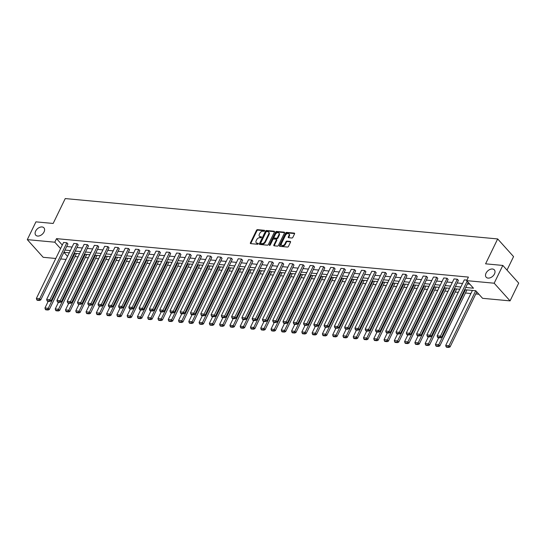 <?xml version="1.0" encoding="UTF-8"?>
<svg xmlns="http://www.w3.org/2000/svg" width="546" height="546" viewBox="0 0 546 546"><rect width="100%" height="100%" fill="white"/><g stroke="black" fill="none" stroke-linecap="round" stroke-linejoin="round"><path stroke-width="0.82" d="M486.049 273.157A5.494 3.651 -42 0 0 486.179 277.225A5.494 3.651 -42 0 0 490.397 277.716A5.494 3.651 -42 0 0 494.478 273.949A5.494 3.651 -42 0 0 494.348 269.881A5.494 3.651 -42 0 0 490.131 269.39A5.494 3.651 -42 0 0 486.049 273.157M35.633 231.122A5.494 3.651 -42 0 0 35.763 235.19A5.494 3.651 -42 0 0 39.981 235.674A5.494 3.651 -42 0 0 44.062 231.907A5.494 3.651 -42 0 0 43.939 227.839A5.494 3.651 -42 0 0 39.715 227.348A5.494 3.651 -42 0 0 35.633 231.122M264.578 230.835A0.587 0.389 -42 0 0 264.36 230.303L257.494 229.661A0.846 0.56 -42 0 0 256.504 230.303L250.402 242.868A0.846 0.56 -42 0 0 250.71 243.625L257.582 244.267A0.587 0.389 -42 0 0 258.053 243.291L257.166 243.202A2.696 1.788 -42 0 1 256.245 242.772A2.696 1.788 -42 0 1 256.183 240.779L256.688 239.728A2.696 1.788 -42 0 1 259.841 237.687L260.735 237.776A0.587 0.389 -42 0 0 261.206 236.793L260.319 236.711A2.696 1.788 -42 0 1 259.398 236.281A2.696 1.788 -42 0 1 259.336 234.289L259.841 233.238A2.696 1.788 -42 0 1 262.995 231.197L263.889 231.279A0.587 0.389 -42 0 0 264.578 230.835M291.857 238.015A0.846 0.56 -42 0 0 292.84 237.38L294.553 233.852A0.846 0.56 -42 0 0 294.246 233.094L286.616 232.384A0.846 0.56 -42 0 0 285.633 233.019L279.532 245.584A0.846 0.56 -42 0 0 279.839 246.342L287.469 247.051A0.846 0.56 -42 0 0 288.452 246.417L290.52 242.158A0.846 0.56 -42 0 0 290.213 241.4L286.95 241.093A0.846 0.56 -42 0 0 285.961 241.735L284.937 243.844A2.252 1.495 -42 0 1 283.265 245.393A2.252 1.495 -42 0 1 281.531 245.188A2.252 1.495 -42 0 1 281.477 243.523L285.497 235.251A2.252 1.495 -42 0 1 287.169 233.702A2.252 1.495 -42 0 1 288.902 233.906A2.252 1.495 -42 0 1 288.957 235.572L288.288 236.95A0.846 0.56 -42 0 0 288.595 237.708L291.857 238.015M55.788 258.476L43.189 257.303L27.3 239.633L35.934 221.853L53.16 223.464L65.24 198.573L497.672 238.936L485.585 263.827L502.811 265.431L494.178 283.21L510.066 300.88L482.568 298.314L475.764 290.745L464.632 289.701M27.3 239.633L54.798 242.199L60.572 248.621M465.711 287.483L473.484 288.213L466.68 280.644L468.407 277.088L56.525 238.643L54.798 242.199M466.68 280.644L494.178 283.21M274.447 231.975A0.846 0.56 -42 0 0 274.14 231.217L266.509 230.508A0.846 0.56 -42 0 0 265.527 231.142L259.425 243.707A0.846 0.56 -42 0 0 259.732 244.465L267.363 245.174A0.846 0.56 -42 0 0 268.345 244.54L274.447 231.975M276.563 231.443L284.193 232.159A0.846 0.56 -42 0 1 284.5 232.917L278.399 245.475A0.846 0.56 -42 0 1 277.416 246.116L274.147 245.809A0.846 0.56 -42 0 1 273.839 245.052L276.317 239.96A0.846 0.56 -42 0 0 276.01 239.196L273.839 238.998A0.846 0.56 -42 0 0 272.857 239.633L270.284 244.942A0.587 0.389 -42 0 1 269.376 244.854L275.58 232.084A0.846 0.56 -42 0 1 276.563 231.443L276.993 231.92L284.582 232.63M502.811 265.431L518.7 283.101L510.066 300.88M507.009 270.099L513.561 256.606L497.672 238.936M466.939 289.919L439.803 345.946L438.731 344.751L438.11 345.987L435.804 345.775L436.234 346.253L438.54 346.464L438.11 345.987M446.389 288.001L419.253 344.028L418.181 342.833L417.56 344.069L415.253 343.857L415.683 344.335L417.99 344.546L417.56 344.069M425.839 286.084L398.703 342.11L397.631 340.916L397.01 342.151L394.703 341.939L395.133 342.417L397.44 342.629L397.01 342.151M405.289 284.166L378.153 340.192L377.081 338.998L376.46 340.233L374.153 340.022L374.583 340.499L376.883 340.711L376.46 340.233M384.739 282.248L357.603 338.274L356.524 337.08L355.903 338.315L353.603 338.104L354.033 338.581L356.333 338.793L355.903 338.315M364.189 280.33L337.046 336.356L335.974 335.162L335.353 336.397L333.046 336.186L333.476 336.657L335.783 336.875L335.353 336.397M343.632 278.412L316.496 334.439L315.424 333.244L314.803 334.48L312.496 334.261L312.926 334.739L315.233 334.957L314.803 334.48M323.082 276.494L295.946 332.521L294.874 331.326L294.253 332.562L291.946 332.343L292.376 332.821L294.683 333.04L294.253 332.562M302.532 274.577L275.396 330.603L274.324 329.409L273.703 330.644L271.396 330.426L271.826 330.903L274.133 331.122L273.703 330.644M281.982 272.659L254.845 328.685L253.774 327.491L253.153 328.726L250.846 328.508L251.276 328.985L253.576 329.204L253.153 328.726M261.432 270.734L234.295 326.767L233.217 325.573L232.596 326.808L230.296 326.59L230.726 327.068L233.026 327.286L232.596 326.808M240.882 268.816L213.739 324.843L212.667 323.655L212.046 324.89L209.739 324.672L210.169 325.15L212.476 325.368L212.046 324.89M220.325 266.898L193.188 322.925L192.117 321.737L191.496 322.973L189.189 322.754L189.619 323.232L191.926 323.45L191.496 322.973M199.775 264.981L172.638 321.007L171.567 319.813L170.946 321.055L168.639 320.836L169.069 321.314L171.376 321.533L170.946 321.055M179.225 263.063L152.088 319.089L151.017 317.895L150.396 319.137L148.089 318.919L148.519 319.396L150.826 319.615L150.396 319.137M158.674 261.145L131.538 317.171L130.467 315.977L129.846 317.219L127.539 317.001L127.969 317.479L130.269 317.697L129.846 317.219M138.124 259.227L110.988 315.254L109.91 314.059L109.289 315.295L106.989 315.083L107.419 315.561L109.719 315.772L109.289 315.295M117.574 257.309L90.438 313.336L89.36 312.141L88.739 313.377L86.432 313.165L86.862 313.643L89.169 313.854L88.739 313.377M97.017 255.391L69.881 311.418L68.81 310.224L68.189 311.459L65.882 311.247L66.312 311.725L68.619 311.937L68.189 311.459M76.467 253.474L49.331 309.5L48.26 308.306L47.639 309.541L45.332 309.329L45.762 309.807L48.068 310.019L47.639 309.541M75.041 256.559L78.064 256.838M85.312 257.514L88.343 257.801M95.591 258.476L98.614 258.756M105.869 259.432L108.893 259.719M116.141 260.394L119.164 260.674M126.419 261.35L129.443 261.636M136.691 262.312L139.721 262.592M146.97 263.274L149.993 263.554M157.248 264.23L160.271 264.51M167.52 265.192L170.543 265.472M177.798 266.148L180.822 266.428M188.07 267.11L191.093 267.39M198.348 268.066L201.372 268.352M208.62 269.028L211.65 269.308M218.898 269.983L221.922 270.27M229.177 270.946L232.2 271.226M239.448 271.901L242.472 272.188M249.727 272.863L252.75 273.143M259.998 273.819L263.029 274.106M270.277 274.781L273.3 275.061M280.555 275.737L283.579 276.023M290.827 276.699L293.85 276.979M301.105 277.655L304.129 277.941M311.377 278.617L314.4 278.897M321.655 279.572L324.679 279.859M331.927 280.535L334.957 280.815M342.205 281.49L345.229 281.777M352.484 282.453L355.507 282.732M362.756 283.415L365.779 283.695M373.034 284.37L376.058 284.65M383.306 285.333L386.336 285.613M393.584 286.288L396.608 286.568M403.863 287.251L406.886 287.53M414.134 288.206L417.158 288.493M424.413 289.168L427.436 289.448M434.684 290.124L437.708 290.411M444.963 291.086L447.986 291.366M455.234 292.042L458.265 292.328M465.513 293.004L470.911 293.509M475.791 293.96L478.917 294.253M86.746 254.436L59.61 310.462L58.531 309.268L57.917 310.503L55.61 310.285L56.04 310.763L58.34 310.981L57.917 310.503M107.296 256.354L80.16 312.38L79.088 311.186L78.467 312.421L76.16 312.203L76.59 312.681L78.897 312.899L78.467 312.421M127.846 258.272L100.71 314.298L99.638 313.104L99.017 314.339L96.71 314.121L97.14 314.598L99.447 314.817L99.017 314.339M148.396 260.189L121.26 316.216L120.188 315.022L119.567 316.257L117.26 316.038L117.69 316.516L119.997 316.735L119.567 316.257M168.946 262.107L141.81 318.134L140.738 316.939L140.117 318.175L137.81 317.963L138.24 318.441L140.547 318.652L140.117 318.175M189.503 264.025L162.367 320.052L161.288 318.857L160.667 320.092L158.367 319.881L158.79 320.359L161.097 320.57L160.667 320.092M210.053 265.943L182.917 321.969L181.838 320.775L181.217 322.01L178.917 321.799L179.347 322.276L181.647 322.488L181.217 322.01M230.603 267.861L203.467 323.887L202.395 322.693L201.774 323.928L199.467 323.717L199.897 324.194L202.204 324.406L201.774 323.928M251.153 269.779L224.017 325.805L222.945 324.611L222.324 325.846L220.018 325.634L220.447 326.112L222.754 326.324L222.324 325.846M271.703 271.696L244.567 327.723L243.496 326.528L242.874 327.764L240.568 327.552L240.998 328.03L243.304 328.242L242.874 327.764M292.253 273.614L265.117 329.641L264.046 328.446L263.425 329.682L261.118 329.47L261.548 329.948L263.855 330.159L263.425 329.682M312.81 275.532L285.674 331.558L284.596 330.364L283.975 331.599L281.675 331.388L282.098 331.866L284.405 332.077L283.975 331.599M333.36 277.45L306.224 333.476L305.146 332.282L304.525 333.517L302.225 333.306L302.655 333.783L304.955 333.995L304.525 333.517M353.91 279.368L326.774 335.394L325.703 334.2L325.082 335.442L322.775 335.224L323.205 335.701L325.512 335.913L325.082 335.442M374.46 281.286L347.324 337.312L346.253 336.118L345.632 337.36L343.325 337.141L343.755 337.619L346.062 337.837L345.632 337.36M395.011 283.203L367.874 339.23L366.803 338.035L366.182 339.278L363.875 339.059L364.305 339.537L366.612 339.755L366.182 339.278M415.561 285.121L388.424 341.148L387.353 339.953L386.732 341.195L384.425 340.977L384.855 341.455L387.162 341.673L386.732 341.195M436.118 287.039L408.981 343.065L407.903 341.878L407.282 343.113L404.982 342.895L405.405 343.373L407.712 343.591L407.282 343.113M456.668 288.957L429.531 344.99L428.453 343.796L427.832 345.031L425.532 344.813L425.962 345.29L428.262 345.509L427.832 345.031M66.066 259.439L60.661 258.934M64.96 250.082L70.359 250.587M75.239 251.037L80.637 251.542M85.51 251.999L90.909 252.505M95.789 252.962L101.187 253.46M106.061 253.917L111.466 254.422M116.339 254.88L121.738 255.378M126.611 255.835L132.016 256.34M136.889 256.797L142.288 257.296M147.167 257.753L152.566 258.258M157.439 258.715L162.838 259.22M167.718 259.671L173.116 260.176M177.989 260.633L183.395 261.138M188.268 261.589L193.666 262.094M198.546 262.551L203.945 263.056M208.818 263.506L214.216 264.011M219.096 264.469L224.495 264.974M229.368 265.424L234.773 265.929M239.646 266.387L245.045 266.892M249.918 267.342L255.323 267.847M260.196 268.304L265.595 268.809M270.475 269.26L275.873 269.765M280.746 270.222L286.145 270.727M291.025 271.178L296.423 271.683M301.296 272.14L306.702 272.645M311.575 273.102L316.973 273.601M321.847 274.058L327.252 274.563M332.125 275.02L337.524 275.518M342.403 275.976L347.802 276.481M352.675 276.938L358.08 277.443M362.953 277.894L368.352 278.399M373.225 278.856L378.631 279.361M383.504 279.811L388.902 280.316M393.782 280.774L399.181 281.279M404.054 281.729L409.452 282.234M414.332 282.691L419.731 283.197M424.604 283.647L430.009 284.152M434.882 284.609L440.281 285.114M445.154 285.565L450.559 286.07M455.432 286.527L460.831 287.032M69.281 252.805L63.882 252.3L67.547 256.374M459.759 289.25L454.354 288.745M449.481 288.288L444.082 287.783M439.202 287.332L433.804 286.827M428.931 286.37L423.532 285.865M418.652 285.415L413.254 284.91M408.381 284.452L402.975 283.947M398.102 283.497L392.704 282.992M387.824 282.535L382.425 282.029M377.552 281.579L372.154 281.074M367.274 280.617L361.875 280.112M357.002 279.654L351.597 279.156M346.724 278.699L341.325 278.194M336.452 277.737L331.047 277.238M326.174 276.781L320.775 276.276M315.895 275.819L310.497 275.32M305.623 274.863L300.225 274.358M295.345 273.901L289.946 273.396M285.073 272.945L279.668 272.44M274.795 271.983L269.396 271.478M264.523 271.028L259.118 270.523M254.245 270.065L248.846 269.56M243.966 269.11L238.568 268.605M233.695 268.147L228.289 267.642M223.416 267.192L218.018 266.687M213.145 266.23L207.739 265.725M202.866 265.274L197.468 264.769M192.588 264.312L187.189 263.807M182.316 263.356L176.918 262.851M172.038 262.394L166.639 261.889M161.766 261.438L156.361 260.933M151.488 260.476L146.089 259.971M141.216 259.514L135.811 259.016M130.938 258.558L125.539 258.053M120.659 257.596L115.261 257.098M110.388 256.64L104.982 256.135M100.109 255.678L94.711 255.173M89.837 254.723L84.432 254.218M79.559 253.76L74.16 253.255M66.687 246.526L72.086 247.031M76.959 247.488L82.364 247.986M87.237 248.444L92.636 248.949M97.516 249.406L102.914 249.904M107.787 250.361L113.193 250.867M118.066 251.324L123.464 251.822M128.337 252.279L133.743 252.784M138.616 253.242L144.014 253.747M148.894 254.197L154.293 254.702M159.166 255.159L164.564 255.665M169.444 256.115L174.843 256.62M179.716 257.077L185.121 257.582M189.994 258.033L195.393 258.538M200.266 258.995L205.671 259.5M210.544 259.951L215.943 260.456M220.823 260.913L226.221 261.418M231.095 261.868L236.5 262.373M241.373 262.831L246.772 263.336M251.645 263.786L257.05 264.291M261.923 264.749L267.322 265.254M272.201 265.704L277.6 266.209M282.473 266.666L287.872 267.171M292.752 267.629L298.15 268.127M303.023 268.584L308.429 269.089M313.302 269.547L318.7 270.045M323.573 270.502L328.979 271.007M333.852 271.464L339.25 271.969M344.13 272.42L349.529 272.925M354.402 273.382L359.807 273.887M364.68 274.338L370.079 274.843M374.952 275.3L380.357 275.805M385.23 276.256L390.629 276.761M395.509 277.218L400.907 277.723M405.78 278.173L411.179 278.678M416.059 279.136L421.457 279.641M426.33 280.091L431.736 280.596M436.609 281.053L442.007 281.559M446.881 282.009L452.286 282.514M457.159 282.971L462.558 283.476M467.437 283.927L469.84 284.152M56.525 238.643L62.299 245.065M437.496 337.182L437.926 337.66L440.226 337.872L439.796 337.394L437.496 337.182L437.128 335.851L464.305 279.873L466.932 280.118M427.218 336.22L427.648 336.698L429.955 336.916L429.525 336.438L427.218 336.22L426.849 334.896L454.033 278.917L457.323 279.224L430.146 335.203L431.217 336.397L458.401 280.419L457.323 279.224M416.939 335.264L417.369 335.742L419.676 335.954L419.246 335.476L416.939 335.264L416.578 333.934L443.755 277.955L447.051 278.262L419.867 334.241L420.939 335.435L448.123 279.456L447.051 278.262M406.668 334.302L407.098 334.78L409.404 334.998L408.974 334.521L406.668 334.302L406.299 332.978L433.483 276.999L436.773 277.307L409.596 333.285L410.667 334.48L437.844 278.501L436.773 277.307M396.389 333.347L396.819 333.824L399.126 334.036L398.696 333.558L396.389 333.347L396.021 332.016L423.205 276.037L426.501 276.344L399.317 332.323L400.389 333.517L427.573 277.539L426.501 276.344M386.118 332.384L386.548 332.862L388.848 333.08L388.418 332.603L386.118 332.384L385.749 331.06L412.926 275.082L416.223 275.389L389.039 331.367L390.117 332.562L417.294 276.583L416.223 275.389M375.839 331.429L376.269 331.907L378.576 332.118L378.146 331.64L375.839 331.429L375.471 330.098L402.655 274.119L405.944 274.426L378.767 330.405L379.839 331.599L407.023 275.621L405.944 274.426M365.567 330.466L365.991 330.944L368.297 331.163L367.868 330.685L365.567 330.466L365.199 329.142L392.376 273.164L395.673 273.471L368.489 329.45L369.567 330.644L396.744 274.665L395.673 273.471M355.289 329.511L355.719 329.989L358.026 330.2L357.596 329.723L355.289 329.511L354.92 328.18L382.104 272.201L385.394 272.509L358.217 328.487L359.288 329.682L386.472 273.703L385.394 272.509M345.011 328.549L345.441 329.026L347.747 329.245L347.317 328.767L345.011 328.549L344.649 327.225L371.826 271.246L375.122 271.553L347.939 327.532L349.01 328.726L376.194 272.747L375.122 271.553M334.739 327.593L335.169 328.071L337.469 328.282L337.046 327.805L334.739 327.593L334.37 326.262L361.554 270.284L364.844 270.591L337.667 326.569L338.738 327.764L365.916 271.785L364.844 270.591M324.46 326.631L324.89 327.109L327.197 327.327L326.767 326.849L324.46 326.631L324.092 325.3L351.276 269.328L354.572 269.635L327.388 325.614L328.46 326.801L355.644 270.83L354.572 269.635M314.189 325.675L314.619 326.153L316.919 326.365L316.489 325.887L314.189 325.675L313.82 324.344L340.997 268.366L344.294 268.673L317.11 324.652L318.188 325.846L345.365 269.867L344.294 268.673M303.91 324.713L304.34 325.191L306.647 325.409L306.217 324.931L303.91 324.713L303.542 323.382L330.726 267.41L334.015 267.717L306.838 323.689L307.91 324.884L335.094 268.912L334.015 267.717M293.632 323.758L294.062 324.235L296.369 324.447L295.939 323.969L293.632 323.758L293.27 322.427L320.447 266.448L323.744 266.755L296.56 322.734L297.631 323.928L324.815 267.95L323.744 266.755M283.36 322.795L283.79 323.273L286.097 323.491L285.667 323.014L283.36 322.795L282.992 321.464L310.176 265.493L313.465 265.8L286.288 321.771L287.36 322.966L314.537 266.994L313.465 265.8M273.082 321.84L273.512 322.317L275.819 322.529L275.389 322.051L273.082 321.84L272.713 320.509L299.897 264.53L303.194 264.837L276.01 320.816L277.081 322.01L304.265 266.032L303.194 264.837M262.81 320.877L263.24 321.355L265.54 321.574L265.11 321.096L262.81 320.877L262.442 319.546L289.619 263.575L292.915 263.882L265.731 319.854L266.81 321.048L293.987 265.076L292.915 263.882M252.532 319.922L252.962 320.393L255.269 320.611L254.839 320.133L252.532 319.922L252.163 318.591L279.347 262.612L282.637 262.919L255.46 318.898L256.531 320.092L283.715 264.114L282.637 262.919M242.26 318.96L242.683 319.437L244.99 319.649L244.56 319.178L242.26 318.96L241.892 317.629L269.069 261.657L272.365 261.964L245.181 317.936L246.26 319.13L273.437 263.152L272.365 261.964M231.982 317.997L232.412 318.475L234.719 318.693L234.289 318.216L231.982 317.997L231.613 316.673L258.797 260.695L262.087 261.002L234.91 316.98L235.981 318.175L263.165 262.196L262.087 261.002M221.703 317.042L222.133 317.519L224.44 317.731L224.01 317.253L221.703 317.042L221.342 315.711L248.519 259.732L251.815 260.046L224.631 316.018L225.703 317.212L252.887 261.234L251.815 260.046M211.432 316.079L211.862 316.557L214.162 316.776L213.739 316.298L211.432 316.079L211.063 314.755L238.247 258.777L241.537 259.084L214.36 315.062L215.431 316.257L242.608 260.278L241.537 259.084M201.153 315.124L201.583 315.602L203.89 315.813L203.46 315.335L201.153 315.124L200.785 313.793L227.969 257.814L231.265 258.121L204.081 314.1L205.153 315.295L232.337 259.316L231.265 258.121M190.882 314.162L191.312 314.639L193.612 314.858L193.182 314.38L190.882 314.162L190.513 312.838L217.69 256.859L220.987 257.166L193.803 313.145L194.881 314.339L222.058 258.36L220.987 257.166M180.603 313.206L181.033 313.684L183.34 313.895L182.91 313.418L180.603 313.206L180.235 311.875L207.419 255.897L210.708 256.204L183.531 312.182L184.603 313.377L211.787 257.398L210.708 256.204M170.325 312.244L170.755 312.721L173.062 312.94L172.632 312.462L170.325 312.244L169.963 310.92L197.14 254.941L200.437 255.248L173.253 311.227L174.331 312.421L201.508 256.443L200.437 255.248M160.053 311.288L160.483 311.766L162.79 311.978L162.36 311.5L160.053 311.288L159.685 309.957L186.869 253.979L190.158 254.286L162.981 310.264L164.053 311.459L191.23 255.48L190.158 254.286M149.775 310.326L150.205 310.804L152.511 311.022L152.081 310.544L149.775 310.326L149.413 309.002L176.59 253.023L179.887 253.33L152.703 309.309L153.774 310.503L180.958 254.525L179.887 253.33M139.503 309.37L139.933 309.848L142.233 310.06L141.81 309.582L139.503 309.37L139.134 308.04L166.312 252.061L169.608 252.368L142.424 308.347L143.502 309.541L170.68 253.562L169.608 252.368M129.225 308.408L129.655 308.886L131.961 309.104L131.531 308.626L129.225 308.408L128.856 307.084L156.04 251.105L159.33 251.413L132.152 307.391L133.224 308.579L160.408 252.607L159.33 251.413M118.953 307.453L119.376 307.93L121.683 308.142L121.253 307.664L118.953 307.453L118.584 306.122L145.762 250.143L149.058 250.45L121.874 306.429L122.952 307.623L150.13 251.645L149.058 250.45M108.674 306.49L109.104 306.968L111.411 307.186L110.981 306.709L108.674 306.49L108.306 305.159L135.49 249.188L138.78 249.495L111.602 305.473L112.674 306.661L139.858 250.689L138.78 249.495M98.396 305.535L98.826 306.013L101.133 306.224L100.703 305.746L98.396 305.535L98.034 304.204L125.211 248.225L128.508 248.532L101.324 304.511L102.395 305.705L129.579 249.727L128.508 248.532M88.124 304.572L88.554 305.05L90.861 305.269L90.431 304.791L88.124 304.572L87.756 303.242L114.94 247.27L118.229 247.577L91.052 303.549L92.124 304.743L119.301 248.771L118.229 247.577M77.846 303.617L78.276 304.095L80.583 304.306L80.153 303.829L77.846 303.617L77.477 302.286L104.661 246.307L107.958 246.615L80.774 302.593L81.845 303.788L109.029 247.809L107.958 246.615M67.574 302.655L68.004 303.132L70.304 303.351L69.874 302.873L67.574 302.655L67.206 301.324L94.383 245.352L97.679 245.659L70.495 301.631L71.574 302.825L98.751 246.853L97.679 245.659M57.296 301.699L57.726 302.17L60.033 302.388L59.603 301.911L57.296 301.699L56.927 300.368L84.111 244.39L87.401 244.697L60.224 300.675L61.295 301.87L88.479 245.891L87.401 244.697M47.017 300.737L47.447 301.215L49.754 301.426L49.324 300.955L47.017 300.737L46.656 299.406L73.833 243.434L77.129 243.741L49.945 299.713L51.024 300.907L78.201 244.929L77.129 243.741M36.746 299.774L37.176 300.252L39.483 300.471L39.053 299.993L36.746 299.774L36.377 298.45L63.561 242.472L66.851 242.779L39.674 298.758L40.745 299.952L67.929 243.973L66.851 242.779M259.398 236.281L259.828 236.759A2.696 1.788 -42 0 0 260.749 237.189L260.319 236.711M261.452 237.257L260.749 237.189M256.245 242.772L256.675 243.25A2.696 1.788 -42 0 0 257.596 243.68L257.166 243.202M258.299 243.748L257.596 243.68M264.605 230.767L257.917 230.139A0.846 0.56 -42 0 0 256.934 230.781L250.832 243.345A0.846 0.56 -42 0 0 250.75 243.625M274.529 231.688L266.939 230.985A0.846 0.56 -42 0 0 265.957 231.62L259.855 244.185A0.846 0.56 -42 0 0 259.773 244.471M266.748 231.552A0.587 0.389 -42 0 0 266.059 231.995L260.701 243.025A0.587 0.389 -42 0 0 260.92 243.557L261.855 243.639A2.696 1.788 -42 0 0 265.008 241.598L268.666 234.063A2.696 1.788 -42 0 0 268.605 232.064A2.696 1.788 -42 0 0 267.683 231.634L266.748 231.552M261.07 243.728A0.587 0.389 -42 0 0 261.35 244.035L260.92 243.557M268.605 232.064L269.035 232.541A2.696 1.788 -42 0 1 269.096 234.541L265.438 242.076A2.696 1.788 -42 0 1 262.285 244.117L261.35 244.035M276.296 239.332L276.726 239.81A0.846 0.56 -42 0 1 276.747 240.438L274.269 245.529A0.846 0.56 -42 0 0 274.188 245.816M276.993 231.92A0.846 0.56 -42 0 0 276.01 232.562L269.806 245.331A0.587 0.389 -42 0 0 269.792 245.359M278.883 234.671A2.252 1.495 -42 0 0 278.829 232.999A2.252 1.495 -42 0 0 277.102 232.801A2.252 1.495 -42 0 0 275.423 234.35L274.01 237.264A0.846 0.56 -42 0 0 274.317 238.022L276.481 238.22A0.846 0.56 -42 0 0 277.47 237.585L278.883 234.671L279.313 235.149A2.252 1.495 -42 0 0 279.259 233.476L278.829 232.999M274.031 237.885L274.461 238.363A0.846 0.56 -42 0 0 274.747 238.5L274.317 238.022M279.313 235.149L277.9 238.063A0.846 0.56 -42 0 1 276.911 238.698L274.747 238.5M288.902 233.906L289.332 234.384A2.252 1.495 -42 0 1 289.387 236.049L288.711 237.428A0.846 0.56 -42 0 0 288.636 237.715M281.531 245.188L281.961 245.666A2.252 1.495 -42 0 0 283.695 245.871A2.252 1.495 -42 0 0 285.367 244.321L284.937 243.844M290.602 241.871L287.38 241.571A0.846 0.56 -42 0 0 286.391 242.212L285.367 244.321M294.635 233.565L287.046 232.862A0.846 0.56 -42 0 0 286.063 233.497L279.962 246.062A0.846 0.56 -42 0 0 279.88 246.348M74.952 253.33L48.26 308.306L44.963 307.999L48.225 301.29M44.963 307.999L45.332 309.329M48.068 310.019L49.331 309.5M36.377 298.45L39.674 298.758L39.053 299.993M40.745 299.952L39.483 300.471M85.231 254.293L58.531 309.268L55.242 308.961L58.504 302.245M55.242 308.961L55.61 310.285M58.34 310.981L59.61 310.462M95.502 255.248L68.81 310.224L65.52 309.916L68.776 303.207M65.52 309.916L65.882 311.247M68.619 311.937L69.881 311.418M46.656 299.406L49.945 299.713L49.324 300.955M51.024 300.907L49.754 301.426M56.927 300.368L60.224 300.675L59.603 301.911M61.295 301.87L60.033 302.388M105.781 256.21L79.088 311.186L75.792 310.879L79.054 304.163M75.792 310.879L76.16 312.203M78.897 312.899L80.16 312.38M67.206 301.324L70.495 301.631L69.874 302.873M71.574 302.825L70.304 303.351M116.052 257.166L89.36 312.141L86.07 311.834L89.326 305.125M86.07 311.834L86.432 313.165M89.169 313.854L90.438 313.336M77.477 302.286L80.774 302.593L80.153 303.829M81.845 303.788L80.583 304.306M126.331 258.128L99.638 313.104L96.342 312.797L99.604 306.081M96.342 312.797L96.71 314.121M99.447 314.817L100.71 314.298M87.756 303.242L91.052 303.549L90.431 304.791M92.124 304.743L90.861 305.269M136.609 259.084L109.91 314.059L106.62 313.752L109.876 307.043M106.62 313.752L106.989 315.083M109.719 315.772L110.988 315.254M98.034 304.204L101.324 304.511L100.703 305.746M102.395 305.705L101.133 306.224M146.881 260.046L120.188 315.022L116.892 314.714L120.154 307.999M116.892 314.714L117.26 316.038M119.997 316.735L121.26 316.216M108.306 305.159L111.602 305.473L110.981 306.709M112.674 306.661L111.411 307.186M157.159 261.008L130.467 315.977L127.17 315.67L130.433 308.961M127.17 315.67L127.539 317.001M130.269 317.697L131.538 317.171M118.584 306.122L121.874 306.429L121.253 307.664M122.952 307.623L121.683 308.142M167.431 261.964L140.738 316.939L137.449 316.632L140.704 309.916M137.449 316.632L137.81 317.963M140.547 318.652L141.81 318.134M177.709 262.926L151.017 317.895L147.72 317.588L150.983 310.879M147.72 317.588L148.089 318.919M150.826 319.615L152.088 319.089M187.988 263.882L161.288 318.857L157.999 318.55L161.254 311.834M157.999 318.55L158.367 319.881M161.097 320.57L162.367 320.052M198.259 264.844L171.567 319.813L168.27 319.506L171.533 312.797M168.27 319.506L168.639 320.836M171.376 321.533L172.638 321.007M208.538 265.8L181.838 320.775L178.549 320.468L181.811 313.752M178.549 320.468L178.917 321.799M181.647 322.488L182.917 321.969M218.81 266.762L192.117 321.737L188.82 321.423L192.083 314.714M188.82 321.423L189.189 322.754M191.926 323.45L193.188 322.925M229.088 267.717L202.395 322.693L199.099 322.386L202.361 315.67M199.099 322.386L199.467 323.717M202.204 324.406L203.467 323.887M239.36 268.68L212.667 323.655L209.377 323.348L212.633 316.632M209.377 323.348L209.739 324.672M212.476 325.368L213.739 324.843M249.638 269.635L222.945 324.611L219.649 324.304L222.911 317.588M219.649 324.304L220.018 325.634M222.754 326.324L224.017 325.805M259.916 270.598L233.217 325.573L229.927 325.266L233.183 318.55M229.927 325.266L230.296 326.59M233.026 327.286L234.295 326.767M128.856 307.084L132.152 307.391L131.531 308.626M133.224 308.579L131.961 309.104M139.134 308.04L142.424 308.347L141.81 309.582M143.502 309.541L142.233 310.06M149.413 309.002L152.703 309.309L152.081 310.544M153.774 310.503L152.511 311.022M159.685 309.957L162.981 310.264L162.36 311.5M164.053 311.459L162.79 311.978M169.963 310.92L173.253 311.227L172.632 312.462M174.331 312.421L173.062 312.94M180.235 311.875L183.531 312.182L182.91 313.418M184.603 313.377L183.34 313.895M190.513 312.838L193.803 313.145L193.182 314.38M194.881 314.339L193.612 314.858M200.785 313.793L204.081 314.1L203.46 315.335M205.153 315.295L203.89 315.813M211.063 314.755L214.36 315.062L213.739 316.298M215.431 316.257L214.162 316.776M221.342 315.711L224.631 316.018L224.01 317.253M225.703 317.212L224.44 317.731M270.188 271.553L243.496 326.528L240.199 326.221L243.461 319.512M240.199 326.221L240.568 327.552M243.304 328.242L244.567 327.723M231.613 316.673L234.91 316.98L234.289 318.216M235.981 318.175L234.719 318.693M280.467 272.515L253.774 327.491L250.477 327.184L253.74 320.468M250.477 327.184L250.846 328.508M253.576 329.204L254.845 328.685M241.892 317.629L245.181 317.936L244.56 319.178M246.26 319.13L244.99 319.649M290.738 273.471L264.046 328.446L260.756 328.139L264.011 321.43M260.756 328.139L261.118 329.47M263.855 330.159L265.117 329.641M252.163 318.591L255.46 318.898L254.839 320.133M256.531 320.092L255.269 320.611M301.017 274.433L274.324 329.409L271.028 329.101L274.29 322.386M271.028 329.101L271.396 330.426M274.133 331.122L275.396 330.603M262.442 319.546L265.731 319.854L265.11 321.096M266.81 321.048L265.54 321.574M311.295 275.389L284.596 330.364L281.306 330.057L284.562 323.348M281.306 330.057L281.675 331.388M284.405 332.077L285.674 331.558M272.713 320.509L276.01 320.816L275.389 322.051M277.081 322.01L275.819 322.529M321.567 276.351L294.874 331.326L291.578 331.019L294.84 324.304M291.578 331.019L291.946 332.343M294.683 333.04L295.946 332.521M282.992 321.464L286.288 321.771L285.667 323.014M287.36 322.966L286.097 323.491M331.845 277.307L305.146 332.282L301.856 331.975L305.112 325.266M301.856 331.975L302.225 333.306M304.955 333.995L306.224 333.476M293.27 322.427L296.56 322.734L295.939 323.969M297.631 323.928L296.369 324.447M342.117 278.269L315.424 333.244L312.128 332.937L315.39 326.221M312.128 332.937L312.496 334.261M315.233 334.957L316.496 334.439M352.395 279.224L325.703 334.2L322.406 333.893L325.669 327.184M322.406 333.893L322.775 335.224M325.512 335.913L326.774 335.394M362.667 280.187L335.974 335.162L332.685 334.855L335.94 328.139M332.685 334.855L333.046 336.186M335.783 336.875L337.046 336.356M372.945 281.149L346.253 336.118L342.956 335.81L346.219 329.101M342.956 335.81L343.325 337.141M346.062 337.837L347.324 337.312M383.224 282.105L356.524 337.08L353.235 336.773L356.49 330.057M353.235 336.773L353.603 338.104M356.333 338.793L357.603 338.274M393.495 283.067L366.803 338.035L363.506 337.728L366.769 331.019M363.506 337.728L363.875 339.059M366.612 339.755L367.874 339.23M403.774 284.022L377.081 338.998L373.785 338.691L377.047 331.975M373.785 338.691L374.153 340.022M376.883 340.711L378.153 340.192M414.045 284.985L387.353 339.953L384.063 339.646L387.319 332.937M384.063 339.646L384.425 340.977M387.162 341.673L388.424 341.148M424.324 285.94L397.631 340.916L394.335 340.608L397.597 333.893M394.335 340.608L394.703 341.939M397.44 342.629L398.703 342.11M434.602 286.903L407.903 341.878L404.613 341.571L407.869 334.855M404.613 341.571L404.982 342.895M407.712 343.591L408.981 343.065M303.542 323.382L306.838 323.689L306.217 324.931M307.91 324.884L306.647 325.409M313.82 324.344L317.11 324.652L316.489 325.887M318.188 325.846L316.919 326.365M324.092 325.3L327.388 325.614L326.767 326.849M328.46 326.801L327.197 327.327M334.37 326.262L337.667 326.569L337.046 327.805M338.738 327.764L337.469 328.282M344.649 327.225L347.939 327.532L347.317 328.767M349.01 328.726L347.747 329.245M354.92 328.18L358.217 328.487L357.596 329.723M359.288 329.682L358.026 330.2M365.199 329.142L368.489 329.45L367.868 330.685M369.567 330.644L368.297 331.163M375.471 330.098L378.767 330.405L378.146 331.64M379.839 331.599L378.576 332.118M385.749 331.06L389.039 331.367L388.418 332.603M390.117 332.562L388.848 333.08M396.021 332.016L399.317 332.323L398.696 333.558M400.389 333.517L399.126 334.036M444.874 287.858L418.181 342.833L414.885 342.526L418.147 335.81M414.885 342.526L415.253 343.857M417.99 344.546L419.253 344.028M406.299 332.978L409.596 333.285L408.974 334.521M410.667 334.48L409.404 334.998M455.152 288.82L428.453 343.796L425.163 343.489L428.419 336.773M425.163 343.489L425.532 344.813M428.262 345.509L429.531 344.99M416.578 333.934L419.867 334.241L419.246 335.476M420.939 335.435L419.676 335.954M465.424 289.776L438.731 344.751L435.435 344.444L438.697 337.735M435.435 344.444L435.804 345.775M438.54 346.464L439.803 345.946M426.849 334.896L430.146 335.203L429.525 336.438M431.217 336.397L429.955 336.916M475.702 290.738L449.01 345.714L445.713 345.406L472.406 290.431M448.389 346.949L446.082 346.73L446.512 347.208L448.819 347.427L448.389 346.949L449.01 345.714L450.081 346.908L476.795 291.892M445.713 345.406L446.082 346.73M448.819 347.427L450.081 346.908M467.13 281.149L440.417 336.159L441.496 337.353L468.209 282.337M437.128 335.851L440.417 336.159L439.796 337.394M441.496 337.353L440.226 337.872M250.832 243.345L250.402 242.868M256.934 230.781L256.504 230.303M257.917 230.139L257.494 229.661M259.855 244.185L259.425 243.707M265.957 231.62L265.527 231.142M266.939 230.985L266.509 230.508M274.529 231.654L274.14 231.217M262.285 244.117L261.855 243.639M265.438 242.076L265.008 241.598M269.096 234.541L268.666 234.063M284.582 232.589L284.193 232.159M274.269 245.529L273.839 245.052M276.747 240.438L276.317 239.96M269.806 245.331L269.376 244.854M276.01 232.562L275.58 232.084M276.911 238.698L276.481 238.22M277.9 238.063L277.47 237.585M288.711 237.428L288.288 236.95M289.387 236.049L288.957 235.572M286.391 242.212L285.961 241.735M287.38 241.571L286.95 241.093M290.602 241.837L290.213 241.4M279.962 246.062L279.532 245.584M286.063 233.497L285.633 233.019M287.046 232.862L286.616 232.384M294.635 233.531L294.246 233.094M261.145 243.939L260.715 243.461"/></g></svg>
